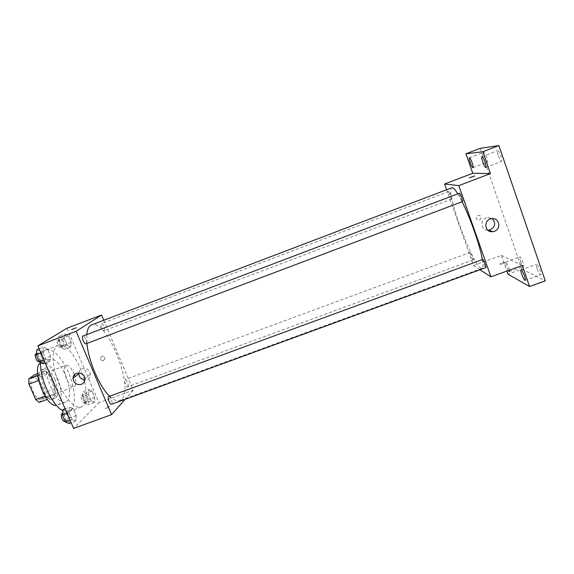 <?xml version="1.0" encoding="UTF-8"?>
<svg xmlns="http://www.w3.org/2000/svg" width="574" height="574" viewBox="0 0 574 574"><rect width="100%" height="100%" fill="white"/><g stroke="black" fill="none" stroke-linecap="round" stroke-linejoin="round"><path stroke-width="0.43" stroke-dasharray="2.87 2.15" d="M74.383 374.808C71.721 368.221 68.959 365.05 66.103 365.294C60.564 366.7 69.002 389.316 74.103 386.754L74.649 386.431C76.148 384.788 76.256 381.545 74.986 376.702M41.493 398.722C46.494 395.386 38.271 375.188 32.933 377.742C26.834 379.364 35.208 401.836 40.883 399.066L41.493 398.722M38.207 377.513L44.729 392.487L44.944 397.689L55.004 393.958L54.738 388.763L48.23 373.753L38.207 377.513L34.885 374.6M44.944 397.689L39.111 402.381M54.738 388.763L44.729 392.487M55.004 393.958L49.364 398.586L47.269 399.361M48.23 373.753L44.966 370.818L37.575 373.588M49.364 398.586L46.028 395.737L39.29 380.261L39.097 374.98L44.966 370.818M52.435 380.548C56.123 390.306 56.144 396.569 52.499 399.325C44.951 403.07 33.385 372.052 41.543 369.943C45.195 369.369 48.826 372.899 52.435 380.548M54.939 379.608C51.33 371.959 47.714 368.422 44.09 368.982C35.99 371.069 47.563 402.101 55.054 398.378L55.886 397.89C58.634 394.41 58.318 388.318 54.939 379.608M39.29 380.261L38.616 380.512M46.028 395.737L45.009 396.117M39.097 374.98L37.741 375.489M40.575 362.818L41.457 362.352C46.767 361.548 52.033 366.707 57.257 377.828C62.523 389.653 62.753 403.422 57.407 405.115L56.431 405.344M65.343 374.815C70.588 386.661 70.939 400.408 65.723 402.051C55.154 407.432 38.236 362.072 49.751 359.224C54.939 358.47 60.134 363.665 65.343 374.815M40.575 362.503C40.811 355.514 42.612 351.331 45.977 349.939C52.169 347.385 62.315 357.896 68.428 372.404C75.919 389.33 76.507 409.111 68.945 411.536C67.187 412.175 65.163 411.902 62.867 410.719M84.191 379.823L80.152 368.02C74.046 353.476 64.101 342.865 58.139 345.326C51.861 347.457 51.409 363.83 57.723 380.641C63.958 397.481 75.022 409.563 81.164 407.059L83.015 405.883C86.753 401.477 87.255 393.247 84.536 381.186M64.998 333.795L68.392 335.84L71.19 342.391L70.645 347.005L67.244 345.039L64.396 338.387L64.998 333.795L68.392 335.84L71.19 342.391L70.645 347.005L67.244 345.039L64.396 338.387L64.998 333.795L58.792 336.163L62.236 338.179L65.034 344.723L64.446 349.344L61.002 347.406L58.153 340.762L58.792 336.163M43.689 347.055L47.549 349.143L50.598 356.21L49.845 361.297L45.985 359.302L42.878 352.12L43.689 347.055L47.549 349.143L50.598 356.21L49.845 361.297L45.985 359.302L42.878 352.12L43.689 347.055L39.118 348.791M67.022 328.199L98.857 402.754L73.615 428.419M88.826 389.502L91.998 391.073L94.746 397.509L94.366 402.46L91.194 400.968L88.403 394.446L88.826 389.502L91.998 391.073L94.746 397.509L94.366 402.46L91.194 400.968L88.403 394.446L88.826 389.502L82.649 391.784L85.87 393.334L88.618 399.755L88.202 404.72L84.981 403.249L82.182 396.734L82.649 391.784M69.655 407.11L73.242 408.652L76.234 415.576L75.689 421.065L72.094 419.616L69.052 412.584L69.655 407.11L73.242 408.652L76.234 415.576L75.689 421.065L72.094 419.616L69.052 412.584L69.655 407.11L65.106 408.774M103.801 320.263L133.182 390.184L98.857 402.754M103.593 360.558L105.013 358.42C103.428 355.435 101.871 355.363 100.328 358.212C100.637 360.113 101.72 360.895 103.593 360.558L105.013 358.427C103.428 355.435 101.863 355.363 100.328 358.219C100.637 360.113 101.72 360.895 103.593 360.558M109.605 396.196C113.659 400.085 117.06 401.549 119.801 400.595L121.86 399.16C134.431 387.098 106.47 318.053 91.575 324.913M86.782 334.585L86.925 343.431M133.182 390.184L125.125 399.303M86.093 343.733C87.686 342.836 84.579 335.209 82.957 336.034M104.296 330.667C105.666 329.906 102.789 322.818 101.404 323.542C99.826 323.937 102.76 331.471 104.195 330.717L104.296 330.667M127.858 386.654C129.035 385.635 126.409 378.919 125.103 379.608C123.546 379.974 126.258 387.5 127.686 386.776L127.858 386.654M108.78 396.498C110.459 395.68 113.336 403.809 111.535 404.268M109.706 406.593L109.734 406.557C108.917 406.256 107.388 406.83 105.157 408.279C105.91 408.602 107.424 408.035 109.706 406.593L109.734 406.557C108.917 406.256 107.388 406.83 105.157 408.279C105.903 408.595 107.424 408.035 109.699 406.593M76.313 327.689L71.599 329.569M78.839 372.949C79.492 366.399 90.183 367.353 90.391 373.99C90.455 376.637 89.293 378.481 86.904 379.522L84.859 379.873M482.347 259.534C483.236 264.944 483.1 267.879 481.938 268.345L480.718 268.065C471.649 263.409 444.915 189.19 451.881 187.741M457.794 193.861L462.099 201.739M482.705 259.405C481.88 259.491 485.152 268.087 485.834 267.62M451.573 199.113C450.87 199.128 448.115 191.479 448.803 191.429C449.385 190.991 452.341 199.063 451.623 199.113L451.573 199.113M473.091 259.9C472.294 259.57 469.668 252.381 470.328 252.352C470.895 251.929 473.902 259.878 473.191 259.922L473.091 259.9M462.45 201.582C461.611 201.582 458.64 193.309 459.451 193.237M446.622 189.743L473.493 265.575L479.964 269.766M480.165 148.329L521.988 269.106L507.968 274.193M473.493 265.575L501.396 255.358L506.878 271.064M479.57 220.143C482.103 217.804 481.758 216.161 478.529 215.214C475.351 217.273 475.48 218.967 478.91 220.301L479.57 220.143C482.103 217.804 481.758 216.161 478.529 215.214C475.351 217.273 475.48 218.967 478.91 220.301L479.577 220.143M501.396 255.358L522.261 265.475M504.941 262.426C503.233 262.476 501.511 263.028 499.775 264.09C500.707 264.492 502.429 264.018 504.933 262.655L504.941 262.426C503.226 262.469 501.504 263.028 499.775 264.09C500.707 264.492 502.429 264.011 504.933 262.655L504.941 262.426M474.698 175.96L469.475 177.825M487.85 230.21C480.101 230.396 479.929 218.12 487.699 217.496L492.205 218.629M508.284 270.555C506.211 266.487 505.321 263.638 505.622 262.002C506.347 262.239 507.344 264.04 508.607 267.427L509.375 270.153M521.988 269.106L545.3 280.851M498.411 156.128C499.667 159.536 500.707 161.294 501.54 161.409C502.078 160.885 501.841 159.063 500.829 155.92C499.567 152.49 498.519 150.732 497.694 150.632C497.156 151.163 497.4 153 498.411 156.128M537.149 268.833C538.541 272.542 539.704 274.508 540.651 274.745C541.124 274.365 540.93 272.844 540.062 270.196C538.67 266.465 537.501 264.492 536.561 264.277C536.087 264.671 536.288 266.185 537.149 268.833M520.482 261.062C521.744 264.435 522.771 266.228 523.574 266.451C523.976 266.099 523.768 264.686 522.95 262.21C521.68 258.817 520.647 257.023 519.85 256.815C519.456 257.174 519.664 258.587 520.482 261.062M484.571 157.312C485.726 160.433 486.652 162.055 487.362 162.169C487.814 161.71 487.563 160.031 486.616 157.14C485.461 153.997 484.528 152.375 483.825 152.268C483.38 152.749 483.631 154.428 484.571 157.312M63.011 409.549L66.656 411.07L69.648 417.98L69.052 423.483M67.639 420.218C69.246 418.934 66.448 411.802 64.668 412.67C62.595 413.208 65.436 421.316 67.38 420.383L67.639 420.218M73.242 408.652L66.656 411.07M76.234 415.576L69.648 417.98M75.689 421.065L71.147 422.715M72.094 419.616L70.114 420.34M69.052 412.584L67.072 413.309M64.726 421.352L64.984 421.187C66.613 419.895 63.807 412.771 62.021 413.639M37.009 349.595L40.919 351.661L43.976 358.714L43.172 363.816M41.73 360.486C43.588 359.489 40.467 351.941 38.58 352.867C36.463 353.448 39.62 361.527 41.586 360.558L41.73 360.486M47.549 349.143L40.919 351.661M50.598 356.21L43.976 358.714M49.845 361.297L45.281 363.019M45.985 359.302L43.997 360.056M42.878 352.12L40.89 352.874M39.068 361.491C40.933 360.494 37.812 352.945 35.918 353.878M86.904 401.692C88.296 400.595 85.677 393.936 84.148 394.697C82.362 395.156 85.038 402.632 86.696 401.822L86.904 401.692M91.998 391.073L85.87 393.334M94.746 397.509L88.618 399.755M94.366 402.46L88.202 404.72M91.194 400.968L84.981 403.249M88.403 394.446L82.182 396.734M84.443 402.596C85.849 401.491 83.223 394.84 81.687 395.608C79.879 396.067 82.556 403.544 84.235 402.726L84.443 402.596M63.126 346.258C64.719 345.419 61.834 338.395 60.22 339.205C58.397 339.693 61.332 347.162 63.011 346.316L63.126 346.258M68.392 335.84L62.236 338.179M71.19 342.391L65.034 344.723M70.645 347.005L64.446 349.344M67.244 345.039L61.002 347.406M64.396 338.387L58.153 340.762M60.65 347.198C62.257 346.352 59.366 339.334 57.744 340.145C55.908 340.64 58.842 348.102 60.535 347.256L60.65 347.198M40.883 399.066L74.103 386.754M32.933 377.742L66.103 365.294M44.09 368.982L41.543 369.943M55.054 398.378L52.499 399.325M49.751 359.224L41.457 362.352M65.723 402.051L57.407 405.115M58.139 345.326L45.977 349.939M81.164 407.059L68.945 411.536M90.391 373.99L84.88 378.725M481.938 268.345L119.801 400.595M448.803 191.429L101.404 323.542M451.623 199.113L104.195 330.717M470.328 252.352L125.103 379.608M473.191 259.922L127.686 386.776M487.699 217.496L491.724 218.665M472.962 167.687L487.362 162.169M469.417 157.807L483.825 152.268M509.317 271.624L523.574 266.451M505.622 262.002L519.85 256.815M525.117 280.342L540.651 274.745M521.056 269.895L536.561 264.277M485.834 167.407L501.54 161.409M481.981 156.666L497.694 150.632M64.668 412.67L62.544 413.452M67.38 420.383L65.049 421.237M38.58 352.867L36.306 353.735M41.586 360.558L39.104 361.498M84.148 394.697L81.687 395.608M86.696 401.822L84.235 402.726M60.22 339.205L57.744 340.145M63.011 346.316L60.535 347.256"/><path stroke-width="0.86" d="M74.986 376.702L74.383 374.808M45.009 396.117L35.717 399.561L28.958 384.128L28.815 378.833L34.885 374.6L37.575 373.588M35.717 399.561L39.111 402.381L47.269 399.361M38.616 380.512L28.958 384.128M37.741 375.489L28.815 378.833M56.431 405.344C45.769 407.856 30.867 367.898 40.575 362.818M62.867 410.719C52.442 406.012 39.821 378.955 40.575 362.503M84.536 381.186L84.191 379.823M125.125 399.303L111.593 414.622L73.615 428.419L37.848 345.864L67.022 328.199L101.591 315.004L103.801 320.263M457.794 193.861C455.01 189.384 453.037 187.339 451.881 187.741L91.575 324.913C88.934 325.96 87.334 329.182 86.782 334.585M86.925 343.431C88.475 361.089 99.603 386.84 109.605 396.196M111.593 414.622L76.12 331.298L101.591 315.004M462.45 201.582L462.515 201.582C463.354 201.503 460.14 192.735 459.451 193.237L82.957 336.034C81.113 336.515 84.278 344.658 85.971 343.797L86.093 343.733M108.572 396.634L482.827 259.426C483.739 259.771 486.616 267.592 485.834 267.62L111.535 404.268C110.007 405.057 107.187 397.782 108.572 396.634M76.12 331.298L37.848 345.864M81.314 384.379C76.521 385.204 73.745 383.188 73.006 378.323C72.898 371.156 84.615 371.543 84.88 378.725C84.945 381.43 83.754 383.317 81.314 384.379M71.599 329.562L76.313 327.689M84.859 379.873C81.113 379.407 79.09 377.319 78.781 373.602L78.839 372.949M462.099 201.739C470.379 218.091 480.273 246.404 482.347 259.534M479.964 269.766L490.928 276.855L458.813 185.632L444.599 184.032L446.622 189.743M506.878 271.064L507.968 274.193L529.544 286.512L545.3 280.851L498.892 145.581L480.165 148.329L465.959 153.81L472.754 173.283L444.599 184.032M529.544 286.512L522.261 265.475L490.928 276.855M498.892 145.581L482.906 151.737L465.959 153.81M458.813 185.632L490.461 173.585L482.906 151.737M494.401 231.265L492.614 231.674C484.248 232.75 483.308 219.376 491.724 218.665C499.251 217.417 501.669 228.94 494.401 231.265M490.461 173.585L472.754 173.283M469.518 177.84L474.698 175.96L469.518 177.84M469.475 177.825L474.698 175.96M492.205 218.629C495.993 222.906 495.362 226.63 490.311 229.787L487.85 230.21M472.115 162.7C473.069 165.585 473.349 167.242 472.962 167.687C471.971 168.318 468.269 158.001 469.417 157.807C470.063 157.943 470.96 159.572 472.115 162.7M485.001 161.983C486.027 165.104 486.3 166.912 485.834 167.407C484.65 168.139 480.625 156.91 481.981 156.666C482.734 156.795 483.746 158.56 485.001 161.983M509.375 270.153L509.317 271.624L508.284 270.555M524.435 275.843C525.31 278.483 525.533 279.983 525.117 280.342C523.976 281.016 519.735 270.103 521.056 269.895C521.917 270.146 523.043 272.126 524.435 275.843M71.147 422.715L69.052 423.483L65.4 422.055L62.358 415.038L63.011 409.549L65.106 408.774M70.114 420.34L65.4 422.055M67.072 413.309L62.358 415.038M62.544 413.452L62.021 413.639C59.926 414.191 62.767 422.292 64.726 421.352L65.049 421.237M45.281 363.019L43.172 363.816L39.254 361.842L36.148 354.675L37.009 349.595L39.118 348.791M43.997 360.056L39.254 361.842M40.89 352.874L36.148 354.675M36.306 353.735L35.918 353.878C33.78 354.467 36.937 362.538 38.917 361.57L39.068 361.491M78.781 373.602L73.006 378.323M462.515 201.582L85.971 343.797M488.574 230.181L492.614 231.674"/></g></svg>
